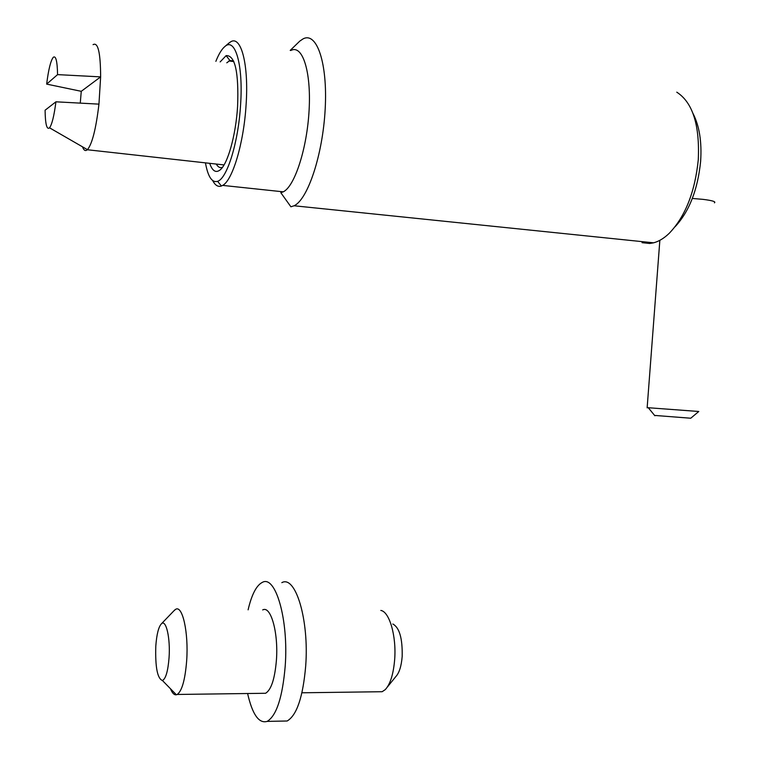 <?xml version="1.0" encoding="UTF-8"?>
<svg xmlns="http://www.w3.org/2000/svg" width="760" height="760" viewBox="0 0 760 760"><rect width="100%" height="100%" fill="white"/><g stroke="black" fill="none" stroke-linecap="round" stroke-linejoin="round"><path stroke-width="1.14" d="M693.101 113.668C699.409 126.036 701.926 141.949 700.625 161.405C697.746 189.772 689.225 211.555 675.07 226.755M642.048 242.677L649.743 243.476L653.553 242.82C658.815 241.461 664.031 238.298 669.189 233.348C685.264 216.609 694.953 192.09 698.278 159.78C699.846 124.963 692.673 102.429 676.761 92.169M290.206 50.407L299.782 41.116L303.041 38.903C316.834 31.359 327.731 63.194 325.185 108.974C322.82 154.669 307.819 199.5 294.091 205.77L290.899 206.786L280.801 192.669L283.271 191.833L222.67 185.402L221.008 186.152C217.825 187.007 215.042 185.145 212.677 180.576M290.842 50.502C302.347 44.089 311.267 71.155 309.12 109.801C307.135 148.361 294.709 186.428 283.271 191.833M228.76 43.215L230.365 42.028C240.958 34.532 248.966 64.277 246.078 104.975C243.78 143.136 232.56 180.367 222.67 185.402M205.438 162.858C207.974 176.785 212.021 182.941 217.588 181.327C227.05 178.648 238.336 142.5 240.568 105.013C243.409 65.085 235.201 36.87 224.808 46.578C221.72 49.181 218.737 54.112 215.868 61.341M226.784 62.823L229.891 60.496L233.586 60.999M220.153 61.921L226.129 55.622C235.049 55.109 238.868 72.019 237.595 106.381C235.847 135.432 227.648 164.312 220.001 170.012C215.773 173.195 212.334 170.971 209.684 163.333M222.423 167.371L222.214 167.447C219.972 168.159 217.987 167.029 216.267 164.065M647.159 407.645L698.782 411.483L690.745 418.228L654.597 415.416M55.926 101.811L45.087 110.219C45.305 124.203 46.797 130.074 49.542 127.823C51.984 124.498 54.112 115.824 55.926 101.811L98.952 104.139L100.633 76.883L81.263 91.314L80.265 103.113M98.952 104.139C95.997 128.849 92.159 144.03 87.428 149.663L87.334 149.748C85.434 151.401 83.819 150.423 82.488 146.813M46.654 84.103L57.57 74.622C57.294 61.265 55.888 55.471 53.333 57.237C50.73 60.467 48.497 69.426 46.654 84.103L81.263 91.314M93.062 44.659C97.993 41.838 100.519 52.573 100.633 76.883L57.57 74.622M155.8 646.086C155.173 667.09 157.386 678.566 162.421 680.514C165.756 678.861 167.969 671.251 169.062 657.675C170.477 638.134 166.06 619.039 161.462 623.751C158.574 626.819 156.684 634.258 155.8 646.086M173.821 610.897L175.579 609.368C182.409 604.618 188.718 632.443 186.675 660.63C185.155 679.668 182.011 690.944 177.232 694.459L176.377 694.773C174.211 695.134 172.235 693.12 170.458 688.721M262.371 693.319L265.601 693.272C271.234 689.823 274.835 678.775 276.422 660.136C278.53 632.548 270.75 605.283 262.694 609.928M281.637 721.107L287.156 720.993C296.799 715.359 302.974 697.043 305.691 666.045C309.253 619.704 295.488 574.873 281.827 582.654M247.598 693.519C252.405 714.505 258.923 723.805 267.159 721.392C276.498 715.749 282.511 697.338 285.199 666.188C288.743 619.609 275.51 574.569 262.295 582.397C256.433 585.39 251.702 594.538 248.102 609.833M392.825 623.998C399.465 627.598 402.581 638.457 402.173 656.554C401.365 666.188 399.266 672.847 395.865 676.542L387.315 687.087M378.271 691.771L382.137 691.714L385.244 689.643C390.308 684.152 393.452 674.101 394.668 659.481C396.53 636.025 389.395 611.591 380.817 610.442M692.35 198.455L703.057 199.367C712.367 200.526 716.158 201.685 714.419 202.853M653.553 242.82L294.091 205.77M217.588 181.327L221.426 186.01M229.891 60.496L226.129 55.622M233.852 61.607L228.969 60.952M220.561 169.518L220.001 170.012M224.808 46.578L229.102 42.921M659.851 240.331L647.14 407.844M654.882 415.767L648.546 408.044M224.038 164.92L87.334 149.748M49.542 127.823L87.428 149.663M162.421 680.514L176.377 694.773M265.601 693.272L177.232 694.459M287.156 720.993L267.159 721.392M382.137 691.714L301.929 692.788M161.462 623.751L174.743 609.947"/></g></svg>
